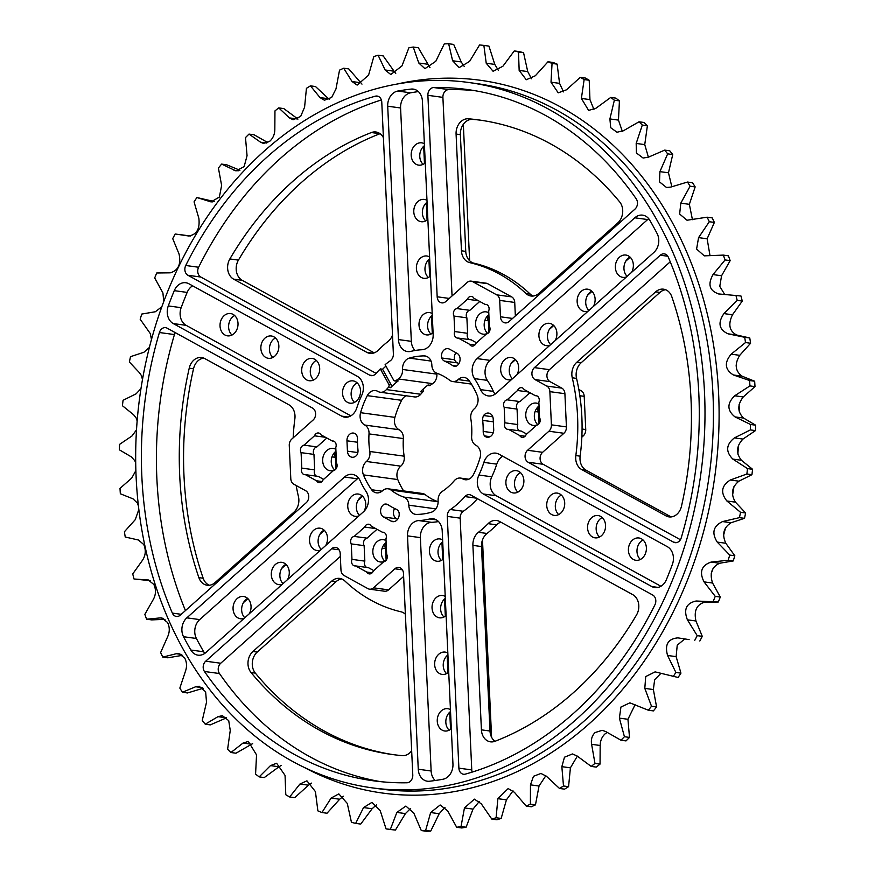 <?xml version="1.0" encoding="UTF-8"?>
<svg xmlns="http://www.w3.org/2000/svg" width="875" height="875" viewBox="0 0 875 875"><rect width="100%" height="100%" fill="white"/><g stroke="black" fill="none" stroke-linecap="round" stroke-linejoin="round"><path stroke-width="1.31" d="M637.022 599.058A13.738 10.927 97.8 0 1 636.562 614.884A320.228 254.734 97.8 0 1 495.02 741.278A13.738 10.927 97.8 0 1 490.514 741.836A13.738 10.927 97.8 0 1 481.414 729.848L472.905 545.377A13.738 10.927 97.8 0 1 478.439 532.306A114.362 90.967 -82.2 0 0 488.108 523.666A13.738 10.927 97.8 0 1 496.562 520.483A13.738 10.927 97.8 0 1 499.647 521.511L632.778 594.672A13.738 10.927 97.8 0 1 637.022 599.058M500.806 522.145A13.738 10.927 -82.2 0 0 496.694 524.836A114.362 90.967 97.8 0 1 487.025 533.477A13.738 10.927 -82.2 0 0 481.491 546.547L489.989 731.019A13.738 10.927 -82.2 0 0 494.966 741.311M238.438 260.116A13.738 10.927 -82.2 0 0 242.222 280.328L233.636 279.158A13.738 10.927 97.8 0 1 229.862 258.945L238.438 260.116A320.228 254.734 97.8 0 1 379.98 133.722L371.394 132.541A13.738 10.927 97.8 0 1 375.9 131.994A13.738 10.927 97.8 0 1 383.228 137.397A13.738 10.927 97.8 0 1 383.414 137.758M392.514 335.048A13.738 10.927 97.8 0 1 387.975 341.523A114.362 90.967 97.8 0 0 378.306 350.164A13.738 10.927 97.8 0 1 369.863 353.347A13.738 10.927 97.8 0 1 366.778 352.319L373.1 353.183M371.394 132.541A320.228 254.734 -82.2 0 0 229.862 258.945M233.636 279.158L366.778 352.319M374.194 352.855L242.222 280.328M411.666 750.706A13.738 10.927 97.8 0 1 402.238 755.617A320.228 254.734 -82.2 0 1 392.077 754.491A320.228 254.734 -82.2 0 1 251.048 672.536A13.738 10.927 97.8 0 1 249.769 670.644A13.738 10.927 97.8 0 1 252.93 651.481L257.217 652.072A13.738 10.927 -82.2 0 0 254.067 671.223A13.738 10.927 -82.2 0 0 255.347 673.116L251.048 672.536M394.22 754.775A320.228 254.734 97.8 0 1 255.347 673.116M257.217 652.072L336.087 581.634L331.8 581.055L252.93 651.481M331.8 581.055A13.738 10.927 97.8 0 1 339.675 578.408A13.738 10.927 97.8 0 1 344.805 580.923A178.106 141.684 97.8 0 0 400.936 611.778A13.738 10.927 97.8 0 1 405.377 614.261M341.786 578.966A13.738 10.927 -82.2 0 0 336.087 581.634M671.245 516.917A13.738 10.927 97.8 0 1 670.272 516.458L665.984 515.867A13.738 10.927 -82.2 0 0 669.069 516.895A13.738 10.927 -82.2 0 0 681.472 506.253A320.228 254.734 97.8 0 0 671.825 296.767A13.738 10.927 -82.2 0 0 670.863 294.58A13.738 10.927 -82.2 0 0 663.534 289.177A13.738 10.927 -82.2 0 0 655.659 291.823L659.947 292.414L581.077 362.841L576.789 362.261L655.659 291.823M576.789 362.261A13.738 10.927 -82.2 0 0 572.261 377.803L576.548 378.383A13.738 10.927 97.8 0 1 581.077 362.841M576.548 378.383A178.106 141.684 97.8 0 1 580.136 456.159L575.837 455.569A178.106 141.684 -82.2 0 0 572.261 377.803M575.837 455.569A13.738 10.927 -82.2 0 0 581.733 469.569L586.02 470.159A13.738 10.927 97.8 0 1 580.136 456.159M665.984 515.867L581.733 469.569M586.02 470.159L670.272 516.458M293.169 437.839A178.106 141.684 -82.2 0 1 294.864 418.841A13.738 10.927 -82.2 0 0 288.98 404.841L204.728 358.542A13.738 10.927 -82.2 0 0 201.644 357.525A13.738 10.927 -82.2 0 0 189.23 368.167L193.528 368.747A13.738 10.927 97.8 0 1 203.755 358.083M193.528 368.747A320.228 254.734 -82.2 0 0 203.175 578.233L198.888 577.653A320.228 254.734 97.8 0 1 189.23 368.167M198.888 577.653A13.738 10.927 -82.2 0 0 199.85 579.83A13.738 10.927 -82.2 0 0 207.178 585.233A13.738 10.927 -82.2 0 0 215.053 582.586L293.923 512.159A13.738 10.927 -82.2 0 0 298.452 496.617A178.106 141.684 -82.2 0 1 296.166 485.505M209.355 585.255A13.738 10.927 97.8 0 1 204.137 580.42A13.738 10.927 97.8 0 1 203.175 578.233M456.083 134.072A13.738 10.927 97.8 0 1 468.464 118.792L472.762 119.383A13.738 10.927 -82.2 0 0 460.381 134.652L456.083 134.072L461.464 250.797L465.752 251.388A13.738 10.927 -82.2 0 0 474.064 263.222L469.777 262.642A13.738 10.927 97.8 0 1 461.464 250.797M468.464 118.792A320.228 254.734 -82.2 0 1 478.636 119.919A320.228 254.734 -82.2 0 1 619.653 201.884A13.738 10.927 97.8 0 1 620.933 203.777A13.738 10.927 97.8 0 1 617.783 222.928L538.913 293.366A13.738 10.927 97.8 0 1 531.027 296.012A13.738 10.927 97.8 0 1 525.908 293.486L530.195 294.077A13.738 10.927 -82.2 0 0 533.214 296.034M472.762 119.383A320.228 254.734 97.8 0 1 480.78 120.225M465.752 251.388L460.381 134.652M469.777 262.642A178.106 141.684 97.8 0 1 525.908 293.486M530.195 294.077A178.106 141.684 -82.2 0 0 474.064 263.222M578.834 389.495L581.142 390.764A6.978 5.556 97.8 0 1 584.205 396.331L585.736 429.527A6.978 5.556 97.8 0 1 583.231 435.914L581.831 437.161M659.947 292.414A13.738 10.927 97.8 0 1 665.645 289.745M433.727 87.544A348.819 277.473 -82.2 0 1 467.48 89.545A348.819 277.473 -82.2 0 1 636.223 198.833A6.978 5.556 97.8 0 1 636.562 199.391A6.978 5.556 97.8 0 1 634.966 209.125L509.097 321.53A6.978 5.556 97.8 0 1 505.094 322.886A6.978 5.556 97.8 0 1 500.467 316.794L499.702 300.398A6.978 5.556 -82.2 0 0 498.805 297.052A6.978 5.556 -82.2 0 0 496.65 294.831L472.697 281.662A6.978 5.556 -82.2 0 0 471.122 281.138A6.978 5.556 -82.2 0 0 467.119 282.494L445.802 301.525A6.978 5.556 97.8 0 1 441.798 302.87A6.978 5.556 97.8 0 1 438.069 300.125A6.978 5.556 97.8 0 1 437.172 296.789L427.886 95.32A6.978 5.556 97.8 0 1 433.727 87.544L448.744 89.6A6.978 5.556 -82.2 0 0 442.903 97.377L427.886 95.32M534.428 367.62L549.445 369.666A6.978 5.556 -82.2 0 0 550.003 381.631L534.986 379.575A6.978 5.556 97.8 0 1 534.428 367.62L660.297 255.216A6.978 5.556 97.8 0 1 664.3 253.87A6.978 5.556 97.8 0 1 668.03 256.616A6.978 5.556 97.8 0 1 668.325 257.217A348.819 277.473 97.8 0 1 681.253 537.797A6.978 5.556 97.8 0 1 675.084 542.664A6.978 5.556 97.8 0 1 673.52 542.139L676.736 542.577M550.003 381.631L561.837 388.128A6.978 5.556 97.8 0 1 563.992 390.359A6.978 5.556 97.8 0 1 564.9 393.695L566.42 426.891A6.978 5.556 97.8 0 1 563.916 433.278L542.598 452.32A6.978 5.556 -82.2 0 0 540.991 462.055A6.978 5.556 -82.2 0 0 543.145 464.286L680.411 539.722M543.145 464.286L528.128 462.241A6.978 5.556 97.8 0 1 525.973 460.009A6.978 5.556 97.8 0 1 527.57 450.275L542.598 452.32M563.916 433.278L548.898 431.233A6.978 5.556 -82.2 0 0 551.403 424.845L566.42 426.891M564.9 393.695L549.872 391.65A6.978 5.556 -82.2 0 0 548.964 388.303A6.978 5.556 -82.2 0 0 546.809 386.083L561.837 388.128M496.65 294.831L511.667 296.877A6.978 5.556 97.8 0 1 513.822 299.108A6.978 5.556 97.8 0 1 514.73 302.444L499.702 300.398M471.122 281.138L486.15 283.194A6.978 5.556 97.8 0 1 487.714 283.708L472.697 281.662M339.073 549.806L331.57 548.778A6.978 5.556 97.8 0 1 335.573 547.433A6.978 5.556 97.8 0 1 339.303 550.189A6.978 5.556 97.8 0 1 340.2 553.525L340.966 569.92A6.978 5.556 -82.2 0 0 344.017 575.487L367.97 588.656A6.978 5.556 -82.2 0 0 369.545 589.17A6.978 5.556 -82.2 0 0 373.548 587.825L394.866 568.794A6.978 5.556 97.8 0 1 398.869 567.438A6.978 5.556 97.8 0 1 403.495 573.53L412.781 774.987A6.978 5.556 97.8 0 1 406.941 782.775A348.819 277.473 -82.2 0 1 373.188 780.773A348.819 277.473 -82.2 0 1 204.444 671.486A6.978 5.556 97.8 0 1 205.702 661.194L220.73 663.239A6.978 5.556 -82.2 0 0 219.472 673.531A348.819 277.473 -82.2 0 0 380.712 781.67M373.548 587.825L388.566 589.881A6.978 5.556 97.8 0 1 384.562 591.227L369.545 589.17M180.37 615.103A6.978 5.556 97.8 0 1 176.367 616.448A6.978 5.556 97.8 0 1 172.353 613.102A348.819 277.473 97.8 0 1 159.414 332.522A6.978 5.556 97.8 0 1 165.583 327.655A6.978 5.556 97.8 0 1 167.147 328.18L312.539 408.078A6.978 5.556 97.8 0 1 313.097 420.044L291.769 439.086A6.978 5.556 -82.2 0 0 289.264 445.473L290.795 478.669A6.978 5.556 -82.2 0 0 293.858 484.236L305.681 490.733A6.978 5.556 97.8 0 1 307.847 492.964A6.978 5.556 97.8 0 1 306.239 502.698L180.37 615.103M175.284 332.653A6.978 5.556 -82.2 0 0 174.442 334.567L159.414 332.522M388.566 589.881L403.638 576.417M340.342 556.413L220.73 663.239M331.57 548.778L205.702 661.194M185.445 610.575A348.819 277.473 97.8 0 1 174.442 334.567M549.445 369.666L670.239 261.8M534.986 379.575L546.809 386.083M549.872 391.65L551.403 424.845M474.972 90.694A348.819 277.473 -82.2 0 0 448.744 89.6M452.058 295.947L442.903 97.377M511.667 296.877L487.714 283.708M515.353 315.952L514.73 302.444M471.395 384.081L452.616 381.522A9.363 7.448 -82.2 0 1 449.619 380.231A64.378 51.22 -82.2 0 0 436.92 373.253A10.227 8.138 -82.2 0 0 436.898 374.15A9.363 7.448 -82.2 0 1 432.633 383.644A64.378 51.22 -82.2 0 0 430.314 385.284A2.286 1.816 97.8 0 1 429.144 385.613L427.536 385.394M423.194 389.08A2.286 1.816 97.8 0 1 422.745 392.044A64.378 51.22 -82.2 0 0 420.744 394.264L386.411 389.583A9.363 7.448 -82.2 0 1 380.22 392.23A9.363 7.448 -82.2 0 1 377.956 391.442A10.227 8.138 -82.2 0 0 375.484 390.578A10.227 8.138 -82.2 0 0 367.281 395.631A79.527 63.263 -82.2 0 0 360.577 412.694A10.227 8.138 -82.2 0 0 364.766 425.042A9.363 7.448 -82.2 0 1 367.817 428.116A9.363 7.448 -82.2 0 1 369.02 433.891A64.378 51.22 -82.2 0 0 369.83 451.489A9.363 7.448 -82.2 0 1 366.439 461.475A10.227 8.138 -82.2 0 0 363.442 474.884A79.527 63.263 -82.2 0 0 371.613 489.748A10.227 8.138 -82.2 0 0 376.502 492.855A10.227 8.138 -82.2 0 0 382.528 490.733A9.363 7.448 -82.2 0 1 388.052 488.797A9.363 7.448 -82.2 0 1 391.048 490.087A64.378 51.22 -82.2 0 0 403.747 497.066A9.363 7.448 -82.2 0 1 407.597 500.478A9.363 7.448 -82.2 0 1 408.822 505.192A10.227 8.138 -82.2 0 0 415.614 514.358A10.227 8.138 -82.2 0 0 416.5 514.413A79.527 63.263 -82.2 0 0 431.375 512.214A10.227 8.138 -82.2 0 0 438.102 500.85A9.363 7.448 -82.2 0 1 442.367 491.356A64.378 51.22 -82.2 0 0 454.256 480.736A9.363 7.448 -82.2 0 1 460.458 478.078A9.363 7.448 -82.2 0 1 462.711 478.877A10.227 8.138 -82.2 0 0 465.183 479.741A10.227 8.138 -82.2 0 0 473.386 474.688A79.527 63.263 -82.2 0 0 480.091 457.625A10.227 8.138 -82.2 0 0 479.238 448.634A10.227 8.138 -82.2 0 0 475.913 445.277A9.363 7.448 -82.2 0 1 471.647 436.428A64.378 51.22 -82.2 0 0 470.838 418.83A9.363 7.448 -82.2 0 1 474.228 408.844A10.227 8.138 -82.2 0 0 477.225 395.434A79.527 63.263 -82.2 0 0 473.506 387.68A79.527 63.263 -82.2 0 0 469.055 380.57A10.227 8.138 -82.2 0 0 464.166 377.453A10.227 8.138 -82.2 0 0 458.139 379.575A9.363 7.448 -82.2 0 1 452.616 381.522M422.745 392.044L420.514 391.738A64.378 51.22 97.8 0 1 428.083 384.978L430.314 385.284M398.212 380.909A2.286 1.816 97.8 0 1 397.042 381.238L394.811 380.931A2.286 1.816 -82.2 0 0 395.981 380.603L398.212 380.909A64.378 51.22 -82.2 0 0 390.644 387.669L388.413 387.363A2.286 1.816 -82.2 0 0 388.806 384.3L380.352 368.911L382.583 369.217A85.772 68.228 97.8 0 1 385.952 366.133M378.886 96.688L375.298 96.195A6.978 5.556 97.8 0 1 377.147 96.064A6.978 5.556 97.8 0 1 380.866 98.82A6.978 5.556 97.8 0 1 381.773 102.156L393.378 353.916A6.978 5.556 97.8 0 1 390.25 360.795A85.772 68.228 97.8 0 0 385.131 364.645L393.586 380.034A2.286 1.816 -82.2 0 0 394.811 380.931M388.806 384.3L391.037 384.606A2.286 1.816 97.8 0 1 390.644 387.669M391.037 384.606L382.583 369.217M539.044 406.011A4.725 3.762 -82.2 0 0 538.508 412.016L535.095 411.545M538.508 412.016L539.044 423.675M539.044 405.923A11.255 8.958 -82.2 0 0 535.806 422.144A11.255 8.958 -82.2 0 0 537.709 424.605M335.956 451.325A4.725 3.762 -82.2 0 0 335.42 457.33L332.008 456.859M335.42 457.33L335.956 468.989M335.945 451.238A11.255 8.958 -82.2 0 0 332.719 467.469A11.255 8.958 -82.2 0 0 334.622 469.919M386.127 542.577A4.725 3.762 -82.2 0 0 385.58 548.581L382.178 548.122M385.58 548.581L386.127 560.252M386.116 542.489A11.255 8.958 -82.2 0 0 382.889 558.72A11.255 8.958 -82.2 0 0 384.792 561.17M488.873 314.748A4.725 3.762 -82.2 0 0 488.338 320.764L484.936 320.294M488.338 320.764L488.873 332.423M488.873 314.661A11.255 8.958 -82.2 0 0 485.647 330.892A11.255 8.958 -82.2 0 0 487.55 333.353M520.505 472.62A11.255 8.958 -82.2 0 0 515.944 489.694A11.255 8.958 -82.2 0 0 517.847 492.144M561.345 495.064A11.255 8.958 -82.2 0 0 556.784 512.138A11.255 8.958 -82.2 0 0 558.688 514.587M602.186 517.508A11.255 8.958 -82.2 0 0 597.625 534.581A11.255 8.958 -82.2 0 0 599.528 537.031M643.027 539.952A11.255 8.958 -82.2 0 0 638.455 557.025A11.255 8.958 -82.2 0 0 640.358 559.475M441.93 542.402L442.717 559.595M444.533 598.992L445.331 616.186M447.147 655.572L447.934 672.766M449.75 712.163L450.548 729.356M442.717 541.745A11.255 8.958 -82.2 0 0 439.48 557.977A11.255 8.958 -82.2 0 0 441.383 560.427M445.32 598.336A11.255 8.958 -82.2 0 0 442.094 614.567A11.255 8.958 -82.2 0 0 443.997 617.017M447.923 654.916A11.255 8.958 -82.2 0 0 444.697 671.147A11.255 8.958 -82.2 0 0 446.6 673.608M450.538 711.506A11.255 8.958 -82.2 0 0 447.3 727.738A11.255 8.958 -82.2 0 0 449.203 730.188M362.578 496.223L358.127 500.205M324.352 530.37L319.9 534.341M286.125 564.506L281.673 568.487M247.887 598.653L243.436 602.634M362.37 496.027A11.255 8.958 -82.2 0 0 357.809 513.089A11.255 8.958 -82.2 0 0 359.494 515.342M324.144 530.163A11.255 8.958 -82.2 0 0 319.572 547.236A11.255 8.958 -82.2 0 0 321.267 549.489M285.906 564.309A11.255 8.958 -82.2 0 0 281.345 581.372A11.255 8.958 -82.2 0 0 283.03 583.625M247.68 598.456A11.255 8.958 -82.2 0 0 243.108 615.519A11.255 8.958 -82.2 0 0 244.803 617.772M357.153 382.856A11.255 8.958 -82.2 0 0 352.592 399.919A11.255 8.958 -82.2 0 0 354.495 402.38M316.312 360.412A11.255 8.958 -82.2 0 0 311.752 377.475A11.255 8.958 -82.2 0 0 313.655 379.936M275.472 337.969A11.255 8.958 -82.2 0 0 270.911 355.031A11.255 8.958 -82.2 0 0 272.814 357.492M234.642 315.525A11.255 8.958 -82.2 0 0 230.07 332.587A11.255 8.958 -82.2 0 0 231.973 335.048M432.283 333.255L431.495 316.061M429.68 276.664L428.892 259.481M427.077 220.084L426.278 202.891M424.462 163.494L423.675 146.3M432.283 315.405A11.255 8.958 -82.2 0 0 429.045 331.636A11.255 8.958 -82.2 0 0 430.948 334.086M429.669 258.814A11.255 8.958 -82.2 0 0 426.442 275.045A11.255 8.958 -82.2 0 0 428.345 277.506M427.066 202.234A11.255 8.958 -82.2 0 0 423.839 218.466A11.255 8.958 -82.2 0 0 425.742 220.916M424.452 145.644A11.255 8.958 -82.2 0 0 421.225 161.875A11.255 8.958 -82.2 0 0 423.128 164.336M469.623 260.739L463.334 124.294M491.586 737.242L482.486 539.952M511.033 363.661A13.727 10.916 97.8 0 1 511.438 363.289L515.506 359.658M549.281 329.492L553.733 325.511M587.519 295.345L591.97 291.375M625.745 261.209L630.197 257.228M515.298 359.45A11.255 8.958 -82.2 0 0 510.727 376.523A11.255 8.958 -82.2 0 0 512.422 378.777M553.525 325.314A11.255 8.958 -82.2 0 0 548.953 342.377A11.255 8.958 -82.2 0 0 550.648 344.63M591.752 291.167A11.255 8.958 -82.2 0 0 587.191 308.241A11.255 8.958 -82.2 0 0 588.875 310.494M629.989 257.031A11.255 8.958 -82.2 0 0 625.417 274.094A11.255 8.958 -82.2 0 0 627.113 276.347M356.136 434.394A6.978 5.556 97.8 0 1 357.47 438.9A78.619 62.541 -82.2 0 0 357.973 449.947A6.978 5.556 97.8 0 1 357.066 454.781A6.978 5.556 97.8 0 1 352.067 457.242A6.978 5.556 97.8 0 1 347.441 451.15L346.959 440.803A6.978 5.556 97.8 0 1 353.478 433.07A6.978 5.556 97.8 0 1 356.136 434.394M380.352 368.911A85.772 68.228 97.8 0 0 375.769 373.734A6.978 5.556 97.8 0 1 371.197 375.648A6.978 5.556 97.8 0 1 369.633 375.134L372.848 375.572M187.928 275.275A6.978 5.556 97.8 0 1 185.741 265.486L198.614 267.247A6.978 5.556 -82.2 0 0 200.802 277.036L187.928 275.275L369.633 375.134M396.113 509.195A6.978 5.556 97.8 0 1 398.978 512.334A6.978 5.556 -82.2 0 1 392.689 521.653A6.978 5.556 -82.2 0 1 391.114 521.128L383.655 517.027A6.978 5.556 -82.2 0 1 380.592 510.639A6.978 5.556 -82.2 0 1 384.267 504.252A6.978 5.556 97.8 0 1 386.225 504.077A6.978 5.556 97.8 0 1 388.139 504.809A78.619 62.541 97.8 0 0 396.113 509.195M388.073 504.766L384.267 504.252M447.289 516.392A6.978 5.556 97.8 0 1 450.417 509.523A85.772 68.228 -82.2 0 0 464.898 496.584A6.978 5.556 97.8 0 1 469.47 494.659A6.978 5.556 97.8 0 1 471.045 495.184L652.739 595.044A6.978 5.556 97.8 0 1 654.894 597.264A6.978 5.556 97.8 0 1 654.927 604.833A348.808 277.463 97.8 0 1 465.369 774.112A6.978 5.556 97.8 0 1 463.52 774.255A6.978 5.556 97.8 0 1 458.894 768.163L447.289 516.392L460.163 518.153L471.767 769.912A6.978 5.556 -82.2 0 0 472.172 772.1M477.455 498.706A85.772 68.228 97.8 0 1 463.291 511.273A6.978 5.556 -82.2 0 0 460.163 518.153M397.567 519.356L396.528 518.777A6.978 5.556 97.8 0 1 394.614 508.495M490.109 436.68L484.542 435.914A6.978 5.556 97.8 0 1 484.116 435.247A6.978 5.556 97.8 0 1 483.197 431.419A78.619 62.541 -82.2 0 0 482.694 420.372A6.978 5.556 97.8 0 1 483.602 415.538A6.978 5.556 97.8 0 1 488.6 413.077A6.978 5.556 97.8 0 1 492.33 415.822A6.978 5.556 97.8 0 1 493.227 419.158L493.708 429.516A6.978 5.556 97.8 0 1 487.189 437.248A6.978 5.556 97.8 0 1 484.542 435.914M492.767 416.784L483.602 415.538M548.898 431.233L527.57 450.275M528.128 462.241L673.52 542.139M454.573 359.745A6.978 5.556 -82.2 0 0 454.913 360.478A6.978 5.556 -82.2 0 0 457.428 362.884L444.555 361.123A6.978 5.556 97.8 0 1 442.039 358.717A6.978 5.556 97.8 0 1 441.689 357.984L454.573 359.745A6.978 5.556 97.8 0 1 455.973 352.723M441.689 357.984A6.978 5.556 -82.2 0 1 447.978 348.666A6.978 5.556 -82.2 0 1 449.553 349.191L457.012 353.292A6.978 5.556 -82.2 0 1 459.178 355.523A6.978 5.556 -82.2 0 1 456.4 366.067A6.978 5.556 97.8 0 1 454.442 366.231A6.978 5.556 97.8 0 1 452.528 365.509L456.455 366.045M198.614 267.247A348.808 277.463 97.8 0 1 381.38 99.969M376.097 373.363L200.802 277.036M375.298 96.195A348.808 277.463 -82.2 0 0 185.741 265.486M458.938 363.573A78.619 62.541 -82.2 0 0 457.428 362.884M444.555 361.123A78.619 62.541 97.8 0 1 452.528 365.509M529.922 392.722L519.991 401.581L507.117 399.831A4.725 3.762 -82.2 0 0 504.175 407.334L517.048 409.084L517.759 424.561A4.725 3.762 -82.2 0 0 519.673 430.861M519.991 401.581A4.725 3.762 -82.2 0 0 517.048 409.084M525.098 436.22L519.652 435.477A4.725 3.762 -82.2 0 0 522.167 437.336A4.725 3.762 -82.2 0 0 526.181 434.503L536.637 425.173A4.725 3.762 -82.2 0 0 539.58 417.67L538.869 402.194A4.725 3.762 -82.2 0 0 538.65 397.523A4.725 3.762 -82.2 0 0 536.134 395.653A4.725 3.762 -82.2 0 0 535.281 395.664L524.114 389.528A4.725 3.762 -82.2 0 0 521.587 387.669A4.725 3.762 -82.2 0 0 517.573 390.491L528.609 392M526.706 434.033L521.358 431.091L508.484 429.341L519.652 435.477M504.175 407.334L504.886 422.8A4.725 3.762 -82.2 0 0 507.631 429.341A4.725 3.762 -82.2 0 0 508.484 429.341M504.886 422.8L517.759 424.561M535.281 395.664L536.955 395.894M517.573 390.491L507.117 399.831M538.847 423.916A11.255 8.958 97.8 0 1 533.236 425.414A11.255 8.958 97.8 0 1 527.231 420.973A11.255 8.958 97.8 0 1 527.22 408.702A11.255 8.958 97.8 0 1 536.277 403.102A11.255 8.958 97.8 0 1 538.956 404.031M326.834 438.036L316.903 446.906L304.03 445.145A4.725 3.762 -82.2 0 0 301.087 452.648L313.961 454.398L314.672 469.875A4.725 3.762 -82.2 0 0 316.586 476.175M316.903 446.906A4.725 3.762 -82.2 0 0 313.961 454.398M322.011 481.534L316.553 480.791A4.725 3.762 -82.2 0 0 319.08 482.65A4.725 3.762 -82.2 0 0 323.094 479.817L333.55 470.488A4.725 3.762 -82.2 0 0 336.492 462.984L335.781 447.508A4.725 3.762 -82.2 0 0 335.562 442.837A4.725 3.762 -82.2 0 0 333.047 440.978A4.725 3.762 -82.2 0 0 332.183 440.978L321.016 434.842A4.725 3.762 -82.2 0 0 318.5 432.983A4.725 3.762 -82.2 0 0 314.486 435.805L325.522 437.314M323.619 479.347L318.259 476.405L305.386 474.655L316.553 480.791M301.087 452.648L301.798 468.114A4.725 3.762 -82.2 0 0 304.533 474.655A4.725 3.762 -82.2 0 0 305.386 474.655M301.798 468.114L314.672 469.875M332.183 440.978L333.867 441.208M314.486 435.805L304.03 445.145M335.759 469.23A11.255 8.958 97.8 0 1 330.137 470.728A11.255 8.958 97.8 0 1 324.133 466.298A11.255 8.958 97.8 0 1 324.133 454.016A11.255 8.958 97.8 0 1 333.189 448.416A11.255 8.958 97.8 0 1 335.869 449.345M377.005 529.288L367.073 538.158L354.2 536.397A4.725 3.762 -82.2 0 0 351.258 543.9L364.131 545.661L364.842 561.127A4.725 3.762 -82.2 0 0 366.756 567.438M367.073 538.158A4.725 3.762 -82.2 0 0 364.131 545.661M372.17 572.786L366.723 572.042A4.725 3.762 -82.2 0 0 369.25 573.902A4.725 3.762 -82.2 0 0 373.264 571.08L383.709 561.739A4.725 3.762 -82.2 0 0 386.662 554.236L385.952 538.77A4.725 3.762 -82.2 0 0 385.733 534.089A4.725 3.762 -82.2 0 0 383.206 532.23A4.725 3.762 -82.2 0 0 382.353 532.23L371.186 526.094A4.725 3.762 -82.2 0 0 368.67 524.234A4.725 3.762 -82.2 0 0 364.656 527.067L375.692 528.566M373.789 570.609L368.43 567.667L355.556 565.906L366.723 572.042M351.258 543.9L351.969 559.377A4.725 3.762 -82.2 0 0 354.703 565.917A4.725 3.762 -82.2 0 0 355.556 565.906M351.969 559.377L364.842 561.127M382.353 532.23L384.027 532.459M364.656 527.067L354.2 536.397M385.93 560.481A11.255 8.958 97.8 0 1 380.308 561.98A11.255 8.958 97.8 0 1 374.303 557.55A11.255 8.958 97.8 0 1 374.303 545.267A11.255 8.958 97.8 0 1 383.348 539.678A11.255 8.958 97.8 0 1 386.028 540.597M479.752 301.47L469.831 310.33L456.958 308.58A4.725 3.762 -82.2 0 0 454.005 316.072L466.878 317.833L467.6 333.309A4.725 3.762 -82.2 0 0 469.514 339.609M469.831 310.33A4.725 3.762 -82.2 0 0 466.878 317.833M474.928 344.958L469.481 344.225A4.725 3.762 -82.2 0 0 471.997 346.084A4.725 3.762 -82.2 0 0 476.022 343.252L486.467 333.922A4.725 3.762 -82.2 0 0 489.42 326.419L488.698 310.942A4.725 3.762 -82.2 0 0 488.491 306.261A4.725 3.762 -82.2 0 0 485.964 304.402A4.725 3.762 -82.2 0 0 485.111 304.412L473.944 298.277A4.725 3.762 -82.2 0 0 471.417 296.406A4.725 3.762 -82.2 0 0 467.403 299.239L478.439 300.748M476.547 342.781L471.188 339.839L458.314 338.078L469.481 344.225M454.005 316.072L454.716 331.548A4.725 3.762 -82.2 0 0 457.461 338.089A4.725 3.762 -82.2 0 0 458.314 338.078M454.716 331.548L467.6 333.309M485.111 304.412L486.784 304.642M467.403 299.239L456.958 308.58M488.677 332.664A11.255 8.958 97.8 0 1 483.066 334.152A11.255 8.958 97.8 0 1 477.061 329.722A11.255 8.958 97.8 0 1 477.061 317.45A11.255 8.958 97.8 0 1 486.106 311.85A11.255 8.958 97.8 0 1 488.786 312.78M478.909 475.037L491.783 476.788A13.727 10.916 -82.2 0 0 496.223 495.742L483.35 493.992A13.727 10.916 97.8 0 1 478.909 475.037A85.772 68.228 -82.2 0 0 483.875 462.394A13.727 10.916 97.8 0 1 495.895 453.152A13.727 10.916 97.8 0 1 498.98 454.18L667.406 546.733A13.727 10.916 97.8 0 1 671.639 551.119A13.727 10.916 97.8 0 1 672.383 564.397A348.808 277.463 -82.2 0 1 666.389 579.666A13.727 10.916 97.8 0 1 654.85 587.573A13.727 10.916 97.8 0 1 651.777 586.545L658.098 587.409M502.698 456.225A13.727 10.916 -82.2 0 0 496.748 464.144L483.875 462.394M418.72 520.581L431.594 522.331A13.727 10.916 -82.2 0 0 420.383 537.622L407.509 535.861A13.727 10.916 97.8 0 1 418.72 520.581A85.772 68.228 -82.2 0 0 429.745 518.952A13.727 10.916 97.8 0 1 433.103 518.755A13.727 10.916 97.8 0 1 440.42 524.158A13.727 10.916 97.8 0 1 442.203 530.731L452.955 764.105A13.727 10.916 97.8 0 1 442.892 779.264A348.808 277.463 -82.2 0 1 429.581 781.233A13.727 10.916 97.8 0 1 427.361 781.211A13.727 10.916 97.8 0 1 418.261 769.234L431.134 770.995A13.727 10.916 -82.2 0 0 435.181 780.5M358.444 477.936A13.727 10.916 -82.2 0 0 357.372 478.789L344.498 477.039A13.727 10.916 97.8 0 1 352.373 474.392A13.727 10.916 97.8 0 1 359.691 479.795A13.727 10.916 97.8 0 1 360.15 480.703A85.772 68.228 -82.2 0 0 366.198 491.717A13.727 10.916 97.8 0 1 366.712 492.57A13.727 10.916 97.8 0 1 363.562 511.711L205.888 652.52A13.727 10.916 97.8 0 1 198.012 655.167A13.727 10.916 97.8 0 1 190.837 650.027L203.711 651.777A13.727 10.916 -82.2 0 0 204.816 653.373M196.405 638.477L183.531 636.727A13.727 10.916 97.8 0 1 186.823 617.848L199.697 619.598A13.727 10.916 -82.2 0 0 196.405 638.477A348.808 277.463 -82.2 0 0 203.711 651.777M192.62 285.819A13.727 10.916 -82.2 0 0 187.152 292.414L174.278 290.653A13.727 10.916 97.8 0 1 185.817 282.745A13.727 10.916 97.8 0 1 188.891 283.773L357.317 376.327A13.727 10.916 97.8 0 1 361.561 380.702A13.727 10.916 97.8 0 1 361.758 395.281A85.772 68.228 -82.2 0 0 356.792 407.925A13.727 10.916 97.8 0 1 344.772 417.167A13.727 10.916 97.8 0 1 341.688 416.139L173.261 323.575A13.727 10.916 97.8 0 1 168.284 305.922L181.158 307.683A13.727 10.916 -82.2 0 0 186.134 325.336L173.261 323.575M415.439 89.688L411.086 89.086A13.727 10.916 97.8 0 1 413.306 89.108A13.727 10.916 97.8 0 1 420.623 94.511A13.727 10.916 97.8 0 1 422.406 101.084L433.158 334.447A13.727 10.916 97.8 0 1 421.947 349.738A85.772 68.228 -82.2 0 0 410.922 351.367A13.727 10.916 97.8 0 1 407.564 351.564A13.727 10.916 97.8 0 1 398.464 339.588L387.713 106.214A13.727 10.916 97.8 0 1 397.775 91.055L410.648 92.816A13.727 10.916 -82.2 0 0 400.586 107.975L387.713 106.214M398.464 339.588L411.337 341.337A13.727 10.916 -82.2 0 0 415.023 350.503M411.086 89.086A348.808 277.463 -82.2 0 0 397.775 91.055M418.37 91.58A348.808 277.463 -82.2 0 0 410.648 92.816M411.337 341.337L400.586 107.975M433.07 332.598A11.255 8.958 97.8 0 1 426.475 334.895A11.255 8.958 97.8 0 1 420.47 330.466A11.255 8.958 97.8 0 1 420.459 318.183A11.255 8.958 97.8 0 1 429.516 312.594A11.255 8.958 97.8 0 1 432.195 313.512M430.467 276.008A11.255 8.958 97.8 0 1 423.861 278.316A11.255 8.958 97.8 0 1 417.856 273.875A11.255 8.958 97.8 0 1 417.856 261.603A11.255 8.958 97.8 0 1 426.902 256.003A11.255 8.958 97.8 0 1 429.581 256.933M427.853 219.428A11.255 8.958 97.8 0 1 421.258 221.725A11.255 8.958 97.8 0 1 415.253 217.295A11.255 8.958 97.8 0 1 415.253 205.012A11.255 8.958 97.8 0 1 424.298 199.423A11.255 8.958 97.8 0 1 426.978 200.342M425.25 162.838A11.255 8.958 97.8 0 1 418.644 165.134A11.255 8.958 97.8 0 1 412.639 160.705A11.255 8.958 97.8 0 1 412.639 148.433A11.255 8.958 97.8 0 1 421.695 142.833A11.255 8.958 97.8 0 1 424.375 143.762M174.278 290.653A348.808 277.463 -82.2 0 0 168.284 305.922M187.152 292.414A348.808 277.463 -82.2 0 0 181.158 307.683M350.842 415.844L186.134 325.336M359.056 385.306A11.255 8.958 97.8 0 1 359.056 397.589A11.255 8.958 97.8 0 1 350.011 403.178A11.255 8.958 97.8 0 1 344.006 398.748A11.255 8.958 97.8 0 1 344.006 386.477A11.255 8.958 97.8 0 1 353.052 380.877A11.255 8.958 97.8 0 1 359.056 385.306M318.216 362.863A11.255 8.958 97.8 0 1 318.227 375.145A11.255 8.958 97.8 0 1 309.17 380.734A11.255 8.958 97.8 0 1 303.166 376.305A11.255 8.958 97.8 0 1 303.166 364.033A11.255 8.958 97.8 0 1 312.211 358.433A11.255 8.958 97.8 0 1 318.216 362.863M277.375 340.419A11.255 8.958 97.8 0 1 277.386 352.702A11.255 8.958 97.8 0 1 268.33 358.291A11.255 8.958 97.8 0 1 262.325 353.861A11.255 8.958 97.8 0 1 262.325 341.589A11.255 8.958 97.8 0 1 271.37 335.989A11.255 8.958 97.8 0 1 277.375 340.419M236.545 317.975A11.255 8.958 97.8 0 1 236.545 330.258A11.255 8.958 97.8 0 1 227.489 335.847A11.255 8.958 97.8 0 1 221.484 331.417A11.255 8.958 97.8 0 1 221.484 319.145A11.255 8.958 97.8 0 1 230.541 313.545A11.255 8.958 97.8 0 1 236.545 317.975M183.531 636.727A348.808 277.463 -82.2 0 0 190.837 650.027M357.372 478.789L199.697 619.598M344.498 477.039L186.823 617.848M358.837 515.933A11.255 8.958 97.8 0 1 355.228 516.348A11.255 8.958 97.8 0 1 349.223 511.919A11.255 8.958 97.8 0 1 349.212 499.647A11.255 8.958 97.8 0 1 358.269 494.047A11.255 8.958 97.8 0 1 364.273 498.477A11.255 8.958 97.8 0 1 363.967 511.339M320.611 550.069A11.255 8.958 97.8 0 1 316.991 550.495A11.255 8.958 97.8 0 1 310.986 546.066A11.255 8.958 97.8 0 1 310.986 533.783A11.255 8.958 97.8 0 1 320.042 528.194A11.255 8.958 97.8 0 1 326.047 532.623A11.255 8.958 97.8 0 1 325.719 545.508M282.373 584.216A11.255 8.958 97.8 0 1 278.764 584.631A11.255 8.958 97.8 0 1 272.759 580.202A11.255 8.958 97.8 0 1 272.759 567.93A11.255 8.958 97.8 0 1 281.805 562.33A11.255 8.958 97.8 0 1 287.809 566.759A11.255 8.958 97.8 0 1 287.481 579.655M244.147 618.352A11.255 8.958 97.8 0 1 240.537 618.778A11.255 8.958 97.8 0 1 234.533 614.348A11.255 8.958 97.8 0 1 234.522 602.066A11.255 8.958 97.8 0 1 243.578 596.477A11.255 8.958 97.8 0 1 249.583 600.906A11.255 8.958 97.8 0 1 249.255 613.791M431.594 522.331A85.772 68.228 -82.2 0 0 438.517 521.566M420.383 537.622L431.134 770.995M407.509 535.861L418.261 769.234M443.505 558.939A11.255 8.958 97.8 0 1 436.898 561.236A11.255 8.958 97.8 0 1 430.894 556.806A11.255 8.958 97.8 0 1 430.894 544.534A11.255 8.958 97.8 0 1 439.95 538.934A11.255 8.958 97.8 0 1 442.63 539.864M446.108 615.519A11.255 8.958 97.8 0 1 439.512 617.827A11.255 8.958 97.8 0 1 433.508 613.397A11.255 8.958 97.8 0 1 433.508 601.114A11.255 8.958 97.8 0 1 442.553 595.514A11.255 8.958 97.8 0 1 445.233 596.444M448.722 672.109A11.255 8.958 97.8 0 1 442.116 674.406A11.255 8.958 97.8 0 1 436.111 669.977A11.255 8.958 97.8 0 1 436.111 657.705A11.255 8.958 97.8 0 1 445.156 652.105A11.255 8.958 97.8 0 1 447.836 653.034M451.325 728.7A11.255 8.958 97.8 0 1 444.73 730.997A11.255 8.958 97.8 0 1 438.725 726.567A11.255 8.958 97.8 0 1 438.714 714.284A11.255 8.958 97.8 0 1 447.77 708.695A11.255 8.958 97.8 0 1 450.45 709.614M491.783 476.788A85.772 68.228 -82.2 0 0 496.748 464.144M496.223 495.742L660.92 586.261M483.35 493.992L651.777 586.545M522.408 475.081A11.255 8.958 97.8 0 1 522.419 487.353A11.255 8.958 97.8 0 1 513.363 492.953A11.255 8.958 97.8 0 1 507.358 488.523A11.255 8.958 97.8 0 1 507.358 476.241A11.255 8.958 97.8 0 1 516.403 470.652A11.255 8.958 97.8 0 1 522.408 475.081M563.248 497.525A11.255 8.958 97.8 0 1 563.248 509.797A11.255 8.958 97.8 0 1 554.203 515.397A11.255 8.958 97.8 0 1 548.198 510.967A11.255 8.958 97.8 0 1 548.198 498.684A11.255 8.958 97.8 0 1 557.244 493.095A11.255 8.958 97.8 0 1 563.248 497.525M604.089 519.969A11.255 8.958 97.8 0 1 604.089 532.241A11.255 8.958 97.8 0 1 595.044 537.841A11.255 8.958 97.8 0 1 589.039 533.411A11.255 8.958 97.8 0 1 589.039 521.128A11.255 8.958 97.8 0 1 598.084 515.539A11.255 8.958 97.8 0 1 604.089 519.969M644.93 542.413A11.255 8.958 97.8 0 1 644.93 554.684A11.255 8.958 97.8 0 1 635.884 560.284A11.255 8.958 97.8 0 1 629.88 555.855A11.255 8.958 97.8 0 1 629.869 543.572A11.255 8.958 97.8 0 1 638.925 537.983A11.255 8.958 97.8 0 1 644.93 542.413M474.469 378.602A13.727 10.916 97.8 0 1 477.105 358.608L634.78 217.798A13.727 10.916 97.8 0 1 642.655 215.152A13.727 10.916 97.8 0 1 649.83 220.292A348.808 277.463 -82.2 0 1 653.548 226.887A348.808 277.463 -82.2 0 1 657.136 233.592A13.727 10.916 97.8 0 1 653.844 252.47L496.169 393.28A13.727 10.916 97.8 0 1 488.294 395.927A13.727 10.916 97.8 0 1 480.517 389.616A85.772 68.228 -82.2 0 0 477.684 383.95A85.772 68.228 -82.2 0 0 474.469 378.602L487.342 380.363A13.727 10.916 -82.2 0 1 489.978 360.358L647.653 219.548L634.78 217.798M648.725 218.695A13.727 10.916 -82.2 0 0 647.653 219.548M480.517 389.616L493.402 391.377A13.727 10.916 -82.2 0 0 495.097 394.133M493.402 391.377A85.772 68.228 -82.2 0 0 490.558 385.7A85.772 68.228 -82.2 0 0 487.342 380.363M511.766 379.356A11.255 8.958 97.8 0 1 508.145 379.783A11.255 8.958 97.8 0 1 502.141 375.353A11.255 8.958 97.8 0 1 502.141 363.07A11.255 8.958 97.8 0 1 511.186 357.481A11.255 8.958 97.8 0 1 517.191 361.911A11.255 8.958 97.8 0 1 516.873 374.795M549.992 345.22A11.255 8.958 97.8 0 1 546.383 345.636A11.255 8.958 97.8 0 1 540.378 341.206A11.255 8.958 97.8 0 1 540.367 328.934A11.255 8.958 97.8 0 1 549.423 323.334A11.255 8.958 97.8 0 1 555.428 327.764A11.255 8.958 97.8 0 1 555.1 340.659M588.219 311.073A11.255 8.958 97.8 0 1 584.609 311.5A11.255 8.958 97.8 0 1 578.605 307.07A11.255 8.958 97.8 0 1 578.605 294.787A11.255 8.958 97.8 0 1 587.65 289.188A11.255 8.958 97.8 0 1 593.655 293.628A11.255 8.958 97.8 0 1 593.327 306.512M626.456 276.938A11.255 8.958 97.8 0 1 622.836 277.353A11.255 8.958 97.8 0 1 616.831 272.923A11.255 8.958 97.8 0 1 616.831 260.641A11.255 8.958 97.8 0 1 625.888 255.052A11.255 8.958 97.8 0 1 631.892 259.481A11.255 8.958 97.8 0 1 631.564 272.366M425.928 356.147L424.167 355.906A10.227 8.138 -82.2 0 1 425.053 355.961A10.227 8.138 -82.2 0 1 430.511 359.986A10.227 8.138 -82.2 0 1 431.845 365.127A9.363 7.448 -82.2 0 0 436.92 373.253M424.167 355.906A79.527 63.263 -82.2 0 0 409.292 358.105A10.227 8.138 -82.2 0 0 402.566 369.458A9.363 7.448 -82.2 0 1 398.3 378.963A64.378 51.22 -82.2 0 0 395.981 380.603M380.22 392.23L414.542 396.922A9.363 7.448 -82.2 0 0 420.744 394.264M406.208 395.784A10.227 8.138 -82.2 0 0 401.614 400.312A79.527 63.263 -82.2 0 0 394.909 417.375A10.227 8.138 -82.2 0 0 399.087 429.723L364.766 425.042M403.605 490.919A79.527 63.263 -82.2 0 1 397.775 479.566A10.227 8.138 -82.2 0 1 400.772 466.156A9.363 7.448 -82.2 0 0 404.162 456.17A64.378 51.22 -82.2 0 1 403.353 438.572A9.363 7.448 -82.2 0 0 402.15 432.797A9.363 7.448 -82.2 0 0 399.087 429.723M403.747 497.066L438.08 501.747A9.363 7.448 -82.2 0 0 438.08 501.747A64.378 51.22 -82.2 0 1 425.381 494.769A9.363 7.448 -82.2 0 0 422.384 493.478L388.052 488.797M711.266 573.398A355.961 283.161 -82.2 0 0 713.169 568.236M723.527 535.467A355.961 283.161 -82.2 0 0 725.616 527.548M732.517 495.425A355.961 283.161 -82.2 0 0 734.016 486.391M737.844 454.059A355.961 283.161 -82.2 0 0 738.489 445.145M739.277 411.906A355.961 283.161 -82.2 0 0 739.112 404.458M736.553 368.911A355.961 283.161 -82.2 0 0 736.159 365.575M182.328 647.708A355.961 283.161 -82.2 0 0 372.225 787.861A355.961 283.161 -82.2 0 0 658.438 610.892A355.961 283.161 -82.2 0 0 658.339 222.611A355.961 283.161 -82.2 0 0 468.442 82.458A355.961 283.161 -82.2 0 0 182.23 259.427A355.961 283.161 -82.2 0 0 182.328 647.708M329.153 99.28L315.503 86.538L310.439 85.848L320.02 97.584L324.439 100.242L331.691 97.388L335.967 88.977L339.533 70.142A394.8 314.048 -82.2 0 1 343.7 68.217L352.056 81.55L357.142 85.094L368.572 75.162L373.833 56.569A394.8 314.048 -82.2 0 1 378.109 55.223L385.12 69.978L390.786 74.528L401.986 65.898L408.898 47.775A394.8 314.048 -82.2 0 1 413.241 47.031L418.786 63.022L424.944 68.666L435.794 61.294L444.281 43.892A394.8 314.048 -82.2 0 1 448.645 43.75L452.627 60.758L459.2 67.583L469.569 61.414L479.566 44.942A394.8 314.048 -82.2 0 1 483.875 45.413L486.227 63.241L493.106 71.291L502.884 66.259L514.27 50.925L519.345 51.614A394.8 314.048 -82.2 0 1 523.556 52.697L518.492 52.008L519.159 70.416L526.258 79.745L535.325 75.764L547.991 61.775L553.066 62.464A394.8 314.048 -82.2 0 1 557.123 64.127L552.048 63.438L551.009 82.195L558.217 92.837L566.486 89.808L580.289 77.339L585.353 78.028A394.8 314.048 -82.2 0 1 589.214 80.259L584.139 79.57L581.383 98.438L588.602 110.414L595.973 108.227L610.75 97.42L615.825 98.12A394.8 314.048 -82.2 0 1 619.423 100.887L614.359 100.198L609.897 118.934L610.717 127.728L617.006 132.234L623.405 130.769L639.013 121.789L644.077 122.478A394.8 314.048 -82.2 0 1 647.391 125.759L642.316 125.059L636.18 143.434L636.42 152.983L643.092 158.036L648.452 157.161L664.705 150.117L669.769 150.806A394.8 314.048 -82.2 0 1 672.744 154.547L667.669 153.858L659.914 171.631L659.498 181.88L666.531 187.502L670.786 187.075L687.498 182.044L692.573 182.744A394.8 314.048 -82.2 0 1 695.166 186.9L690.091 186.211L680.805 203.153L679.645 214.036L687.006 220.238L707.131 217.197L712.195 217.886A394.8 314.048 -82.2 0 1 714.383 222.414L709.308 221.725L698.567 237.617L696.598 249.047L704.287 255.861L723.33 255.106L728.405 255.795A394.8 314.048 -82.2 0 1 730.155 260.63L725.08 259.941L713.005 274.586C707.536 284.473 709.505 290.938 718.944 293.967L718.244 293.913M361.977 84.12L348.775 68.906L343.7 68.217M395.73 73.533L383.184 55.912L378.109 55.223M429.997 67.67L418.316 47.731L413.241 47.031M557.123 64.127L559.573 83.366L551.009 82.195M563.533 91.886L559.573 83.366M523.556 52.697L527.723 71.575L519.159 70.416M531.53 78.772L527.723 71.575M464.341 66.588L461.191 61.928L453.709 44.439L448.645 43.75M498.323 70.306L494.791 64.4L488.939 46.102L483.875 45.413M589.214 80.259L589.947 99.608L581.383 98.438M593.928 109.484L589.947 99.608M619.423 100.887L618.461 120.105L609.897 118.934M622.333 131.348L618.461 120.105M647.391 125.759L644.744 144.605L636.18 143.434M648.397 157.183L644.744 144.605M672.744 154.547L668.478 172.791L659.914 171.631M671.836 186.736L668.478 172.791M695.166 186.9L689.358 204.323L680.805 203.153M692.431 219.68L689.358 204.323M714.383 222.414L707.131 238.787L698.567 237.617M710.008 255.653L707.131 238.787M730.155 260.63L721.569 275.756L713.005 274.586M724.609 294.306L719.775 286.366L721.569 275.756M718.944 293.967L740.983 296.002A394.8 314.048 -82.2 0 1 742.262 301.077L737.198 300.387L723.92 313.6C717.609 322.853 718.977 329.602 728.033 333.823L744.702 337.291L749.766 337.98L736.597 334.994C729.291 331.023 727.923 324.286 732.484 314.77L723.92 313.6M742.262 301.077L732.484 314.77M689.117 639.614L677.917 637.875C668.019 638.761 664.562 644.623 667.57 655.473L675.883 672.448L680.947 673.138L676.134 656.644L677.228 645.203L684.72 638.98M704.725 602.175L718.277 602.011L696.161 601.005C686.339 603.138 683.419 609.416 687.4 619.817L697.211 635.655L702.275 636.344L695.953 620.987C693.744 610.794 696.664 604.527 704.725 602.175L696.161 601.005M719.666 563.248L733.228 560.941L728.164 560.252L711.102 562.078C701.477 565.425 699.114 572.02 704.025 581.864L715.247 596.367L720.311 597.056L712.578 583.034C709.439 573.42 711.802 566.825 719.666 563.248L711.102 562.078M731.106 522.736L744.494 518.328L739.43 517.639L722.542 521.577C713.223 526.094 711.462 532.941 717.237 542.095L729.75 555.078L734.825 555.767L725.802 543.255C721.777 534.341 723.548 527.494 731.106 522.736L722.542 521.577M742.973 439.064L755.453 430.609L750.378 429.909L734.409 437.894C726.02 444.577 725.495 451.642 732.834 459.091L747.513 468.595L752.577 469.284L741.398 460.261C735.82 453.053 736.345 445.988 742.973 439.064L734.409 437.894M738.905 481.173L751.931 474.698L746.867 474.009L730.341 480.003C721.438 485.647 720.289 492.647 726.884 500.992L740.556 512.312L745.62 513.002L735.448 502.163C730.603 494.047 731.762 487.047 738.905 481.173L730.341 480.003M743.258 396.944L754.994 386.608L749.93 385.908L734.694 395.773C726.906 403.419 727.016 410.462 735.022 416.905L750.542 424.484L755.606 425.173L743.586 418.075C737.341 411.873 737.231 404.83 743.258 396.944L734.694 395.773M739.736 355.337L750.586 343.252L745.511 342.552L731.183 354.167C724.095 362.666 724.839 369.611 733.414 374.981L749.602 380.527L754.666 381.227L741.978 376.152C735.153 371.033 734.409 364.098 739.736 355.337L731.183 354.167M680.947 673.138A394.8 314.048 -82.2 0 1 678.103 677.469L655.113 671.88L645.706 676.572L644.809 688.373L651.514 706.278L656.589 706.967L653.373 689.544L654.642 679.744L660.8 673.477M656.589 706.967A394.8 314.048 -82.2 0 1 653.395 710.905L648.32 710.216L629.891 702.844L620.944 707.033L619.38 718.112L624.433 736.717L629.508 737.417L627.944 719.283L635.075 704.747M629.508 737.417A394.8 314.048 -82.2 0 1 625.997 740.906L620.933 740.217L605.839 731.609L602.219 730.319L595.109 732.55C591.981 735.612 590.811 739.539 591.609 744.319L594.967 763.405L600.042 764.094L600.173 745.489C600.294 740.688 601.913 736.827 605.041 733.906L607.173 732.419M600.042 764.094A394.8 314.048 -82.2 0 1 596.269 767.102L591.194 766.413L577.03 755.934L572.447 753.955L564.473 757.203L561.848 766.664L563.489 785.98L568.564 786.669L570.413 767.823L577.325 756.164M568.564 786.669A394.8 314.048 -82.2 0 1 564.561 789.152L559.497 788.462L546.416 776.245L540.958 773.456L533.487 776.278L530.469 784.853L530.392 804.169L535.467 804.858L539.033 786.023L545.847 775.72M535.467 804.858A394.8 314.048 -82.2 0 1 531.3 806.783L526.225 806.094L514.38 792.28L508.134 788.572L497.864 798.667L496.103 817.742L501.167 818.431L506.428 799.837L513.023 790.88M501.167 818.431A394.8 314.048 -82.2 0 1 496.891 819.777L491.816 819.087L481.316 803.852L474.392 799.137L464.45 807.931L461.037 826.525L466.102 827.225L473.014 809.102L479.27 801.467M466.102 827.225A394.8 314.048 -82.2 0 1 461.759 827.969L456.684 827.269L447.661 810.819L440.169 804.989L430.642 812.536L425.644 830.419L430.719 831.108L439.206 813.706L445.003 807.33M239.925 170.253L226.68 164.784L221.605 164.095L236.031 170.92L244.136 166.611L247.056 155.717L245.492 137.583A394.8 314.048 -82.2 0 1 249.003 134.094L260.597 142.22L263.506 143.423L269.959 141.094C273.131 138.042 274.75 134.17 274.827 129.511L274.958 110.906A394.8 314.048 -82.2 0 1 278.731 107.898L289.406 117.895L293.103 119.766L300.661 116.452L304.588 107.177L306.436 88.331A394.8 314.048 -82.2 0 1 310.439 85.848M214.2 201.523L196.897 197.531L211.017 201.906L219.363 197.072L221.627 185.456L218.411 168.033A394.8 314.048 -82.2 0 1 221.605 164.095M163.734 301.591L162.925 292.95L154.689 277.944A394.8 314.048 -82.2 0 1 156.723 272.989L170.275 272.825C178.303 270.452 181.223 264.173 179.047 254.013L172.725 238.656A394.8 314.048 -82.2 0 1 175.175 233.986L188.519 235.966C196.623 234.828 200.08 228.966 198.866 218.356L194.053 201.863A394.8 314.048 -82.2 0 1 196.897 197.531M179.648 234.533L190.291 236.02M151.473 339.522L150.314 333.616L140.175 319.233A394.8 314.048 -82.2 0 1 141.772 314.059L155.334 311.752L161.842 306.764M142.483 379.564L141.367 375.506L139.552 372.837L129.38 361.998A394.8 314.048 -82.2 0 1 130.506 356.672L143.894 352.264L149.384 347.452M135.723 463.083L134.87 460.786L131.414 456.925L119.394 449.827A394.8 314.048 -82.2 0 1 119.547 444.391L132.027 435.936L136.511 429.855M140.984 388.609L136.095 393.827L123.069 400.302A394.8 314.048 -82.2 0 0 122.423 405.716L133.602 414.739L136.194 418.064L137.156 420.93M138.447 506.067L137.397 503.114L133.022 498.848L120.334 493.773A394.8 314.048 -82.2 0 1 120.006 488.392L131.742 478.056L135.887 470.542M148.75 580.038L134.017 578.998A394.8 314.048 -82.2 0 1 132.738 573.923L142.516 560.23C145.698 555.297 146.114 550.069 143.752 544.523L138.403 540.006L125.234 537.02A394.8 314.048 -82.2 0 1 124.414 531.748L135.264 519.663L138.841 509.425M163.308 618.341L160.18 617.914L146.595 619.205A394.8 314.048 -82.2 0 1 144.845 614.37L153.431 599.244C155.98 594.398 156.122 589.488 153.858 584.489L148.203 579.928M150.391 580.694L134.017 578.998M181.289 654.38L176.302 653.702L162.805 657.114A394.8 314.048 -82.2 0 1 160.617 652.586L167.869 636.212C169.816 631.553 169.728 626.981 167.573 622.508L161.755 617.925L160.18 617.914M165.003 619.347L151.67 619.894L146.595 619.205M202.486 687.684L195.65 686.755L182.427 692.256A394.8 314.048 -82.2 0 1 179.834 688.1L185.642 670.677C187.053 666.28 186.758 662.091 184.745 658.109L178.828 653.516L176.302 653.702M182.569 655.32L167.869 657.803L162.805 657.114M226.603 717.817L217.984 716.669L205.231 724.194A394.8 314.048 -82.2 0 1 202.256 720.453L206.522 702.209L205.625 691.775L199.128 686.23L195.65 686.755M203.164 688.264L187.502 692.956L182.427 692.256M252.667 743.652L251.595 744.231L243.031 743.061L230.923 752.522A394.8 314.048 -82.2 0 1 227.609 749.241L230.256 730.395L228.725 720.672L222.392 715.663L217.984 716.669M226.548 717.839L210.295 724.883L205.231 724.194M281.072 765.516L279.027 766.773L270.473 765.614L259.175 776.88A394.8 314.048 -82.2 0 1 255.577 774.112L256.539 754.895L248.336 741.453L243.031 743.061M251.595 744.231L235.987 753.211L230.923 752.522M311.467 783.114L308.514 785.192L299.95 784.022L289.647 796.972A394.8 314.048 -82.2 0 1 285.786 794.741L285.053 775.392L276.631 763.263L270.473 765.614M279.027 766.773L264.25 777.58L259.175 776.88M410.659 808.413L405.431 813.586L395.434 830.058A394.8 314.048 -82.2 0 1 391.125 829.587L386.061 828.898L380.209 810.6L371.962 802.353L363.552 807.57L355.655 823.386L360.73 824.075L372.116 808.741L376.677 804.694M430.719 831.108A394.8 314.048 -82.2 0 1 426.355 831.25L421.291 830.561L413.809 813.072L405.88 806.061L396.867 812.416L390.37 829.369L395.434 830.058M355.655 823.386A394.8 314.048 -82.2 0 1 351.444 822.303L347.277 803.425L338.833 793.898L331.111 798.066L321.934 812.536L327.009 813.225L339.675 799.236L343.47 796.228M321.934 812.536A394.8 314.048 -82.2 0 1 317.877 810.873L315.427 791.634L306.928 780.817L299.95 784.022M308.514 785.192L294.711 797.661L289.647 796.972M297.97 119.066L283.806 108.588L278.731 107.898M267.827 142.581L254.067 134.783L249.003 134.094M386.061 828.898A394.8 314.048 -82.2 0 0 390.37 829.369M421.291 830.561A394.8 314.048 -82.2 0 0 425.644 830.419M456.684 827.269A394.8 314.048 -82.2 0 0 461.037 826.525M491.816 819.087A394.8 314.048 -82.2 0 0 496.103 817.742M526.225 806.094A394.8 314.048 -82.2 0 0 530.392 804.169M559.497 788.462A394.8 314.048 -82.2 0 0 563.489 785.98M591.194 766.413A394.8 314.048 -82.2 0 0 594.967 763.405M620.933 740.217A394.8 314.048 -82.2 0 0 624.433 736.717M648.32 710.216A394.8 314.048 -82.2 0 0 651.514 706.278M749.93 385.908A394.8 314.048 -82.2 0 0 749.602 380.527M754.994 386.608A394.8 314.048 -82.2 0 0 754.666 381.227M750.378 429.909A394.8 314.048 -82.2 0 0 750.542 424.484M755.453 430.609A394.8 314.048 -82.2 0 0 755.606 425.173M751.931 474.698A394.8 314.048 -82.2 0 0 752.577 469.284M746.867 474.009A394.8 314.048 -82.2 0 0 747.513 468.595M739.43 517.639A394.8 314.048 -82.2 0 0 740.556 512.312M744.494 518.328A394.8 314.048 -82.2 0 0 745.62 513.002M728.164 560.252A394.8 314.048 -82.2 0 0 729.75 555.078M733.228 560.941A394.8 314.048 -82.2 0 0 734.825 555.767M713.213 601.322A394.8 314.048 -82.2 0 0 715.247 596.367M718.277 602.011A394.8 314.048 -82.2 0 0 720.311 597.056M694.761 640.325A394.8 314.048 -82.2 0 0 697.211 635.655M699.825 641.014A394.8 314.048 -82.2 0 0 702.275 636.344M673.039 676.78A394.8 314.048 -82.2 0 0 675.883 672.448M750.586 343.252A394.8 314.048 -82.2 0 0 749.766 337.98M745.511 342.552A394.8 314.048 -82.2 0 0 744.702 337.291M737.198 300.387A394.8 314.048 -82.2 0 0 735.908 295.302M725.08 259.941A394.8 314.048 -82.2 0 0 723.33 255.106M709.308 221.725A394.8 314.048 -82.2 0 0 707.131 217.197M690.091 186.211A394.8 314.048 -82.2 0 0 687.498 182.044M667.669 153.858A394.8 314.048 -82.2 0 0 664.705 150.117M642.316 125.059A394.8 314.048 -82.2 0 0 639.013 121.789M614.359 100.198A394.8 314.048 -82.2 0 0 610.75 97.42M518.492 52.008A394.8 314.048 -82.2 0 0 514.27 50.925M552.048 63.438A394.8 314.048 -82.2 0 0 547.991 61.775M584.139 79.57A394.8 314.048 -82.2 0 0 580.289 77.339M388.413 387.363A64.378 51.22 -82.2 0 0 386.411 389.583M481.414 729.848L489.989 731.019M496.694 524.836L488.108 523.666M481.491 546.547L472.905 545.377M478.439 532.306L487.025 533.477M583.231 435.914L581.897 435.739M582.061 429.023L585.736 429.527M584.205 396.331L579.841 395.741M579.009 390.469L581.142 390.764M500.467 316.794L512.564 318.445M402.369 569.811L394.866 568.794M219.472 673.531L204.444 671.486M172.353 613.102L181.256 614.316M667.8 256.233L660.297 255.216M397.25 84.011A359.723 286.147 97.8 0 1 701.673 293.223A359.723 286.147 97.8 0 1 589.247 723.723A359.723 286.147 97.8 0 1 304.041 767.298M372.225 787.861L380.658 789.009A355.961 283.161 -82.2 0 0 584.927 720.355A355.961 283.161 -82.2 0 0 666.772 223.759A355.961 283.161 -82.2 0 0 476.886 83.617L468.442 82.458M357.842 452.572L347.441 451.15M357.492 442.247L346.959 440.803M450.417 509.523L463.291 511.273M458.894 768.163L471.767 769.912M476.448 498.159L464.898 496.584M396.528 518.777L383.655 517.027M394.33 521.566L391.114 521.128M493.358 421.827L482.694 420.372M483.197 431.419L493.227 432.786M437.172 296.789L449.269 298.43M341.688 416.139L348.009 417.003M436.286 519.837L429.745 518.952M477.105 358.608L489.978 360.358M467.797 479.566L462.711 478.877M469.438 381.117L458.139 379.575M431.025 361.069L409.292 358.105M436.898 374.15L402.566 369.458M432.633 383.644L398.3 378.963M401.614 400.312L367.281 395.631M394.909 417.375L360.577 412.694M404.162 456.17L369.83 451.489M403.353 438.572L369.02 433.891M400.772 466.156L366.439 461.475M397.775 479.566L363.442 474.884M382.036 491.17L371.613 489.748M425.381 494.769L391.048 490.087M435.859 508.878L408.822 505.192M328.584 98.755L320.02 97.584M360.62 82.72L352.056 81.55M393.684 71.148L385.12 69.978M427.339 64.181L418.786 63.022M461.191 61.928L452.627 60.758M494.791 64.4L486.227 63.241M736.597 334.994L728.033 333.823M676.134 656.644L667.57 655.473M695.953 620.987L687.4 619.817M712.578 583.034L704.025 581.864M725.802 543.255L717.237 542.095M741.398 460.261L732.834 459.091M735.448 502.163L726.884 500.992M743.586 418.075L735.022 416.905M741.978 376.152L733.414 374.981M653.373 689.544L644.809 688.373M627.944 719.283L619.38 718.112M600.173 745.489L591.609 744.319M570.413 767.823L561.848 766.664M539.033 786.023L530.469 784.853M506.428 799.837L497.864 798.667M473.014 809.102L464.45 807.931M439.206 813.706L430.642 812.536M238.241 170.822L233.964 170.242M212.253 201.95L209.836 201.622M372.116 808.741L363.552 807.57M405.431 813.586L396.867 812.416M339.675 799.236L331.111 798.066M297.38 118.989L289.406 117.895M266.744 143.052L260.597 142.22M468.792 479.216L460.458 478.078"/></g></svg>
